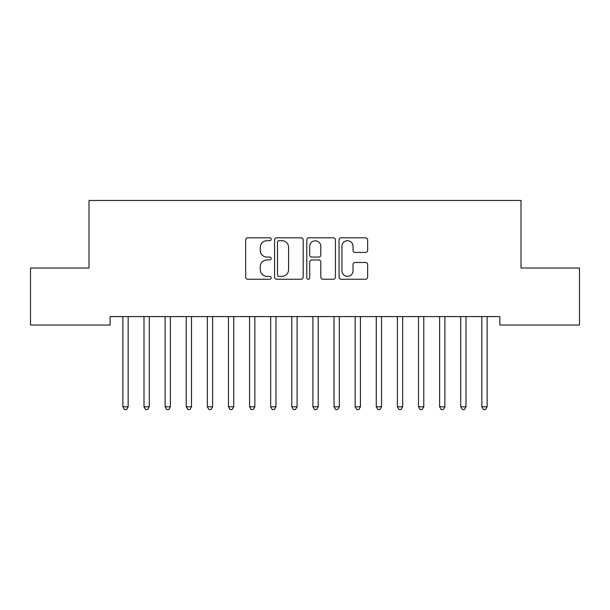 <?xml version="1.0" encoding="UTF-8"?>
<svg xmlns="http://www.w3.org/2000/svg" width="610" height="610" viewBox="0 0 610 610"><rect width="100%" height="100%" fill="white"/><g stroke="black" fill="none" stroke-linecap="round" stroke-linejoin="round"><path stroke-width="0.91" d="M271.214 239.25A1.449 1.449 0 0 0 269.765 237.801L247.744 237.801A2.074 2.074 0 0 0 245.67 239.875L245.67 277.176A2.074 2.074 0 0 0 247.744 279.25L269.765 279.25A1.449 1.449 0 0 0 271.214 277.802A1.449 1.449 0 0 0 269.765 276.353L266.913 276.353A6.634 6.634 0 0 1 260.287 269.719L260.287 266.608A6.634 6.634 0 0 1 266.913 259.974L269.765 259.974A1.449 1.449 0 0 0 271.214 258.526A1.449 1.449 0 0 0 269.765 257.077L266.913 257.077A6.634 6.634 0 0 1 260.287 250.443L260.287 247.332A6.634 6.634 0 0 1 266.913 240.698L269.765 240.698A1.449 1.449 0 0 0 271.214 239.25M365.573 252.41A2.074 2.074 0 0 0 367.647 250.336L367.647 239.875A2.074 2.074 0 0 0 365.573 237.801L341.112 237.801A2.074 2.074 0 0 0 339.046 239.875L339.046 277.176A2.074 2.074 0 0 0 341.112 279.25L365.573 279.25A2.074 2.074 0 0 0 367.647 277.176L367.647 264.534A2.074 2.074 0 0 0 365.573 262.46L355.104 262.46A2.074 2.074 0 0 0 353.03 264.534L353.03 270.802A5.543 5.543 0 0 1 347.486 276.353A5.543 5.543 0 0 1 341.943 270.802L341.943 246.242A5.543 5.543 0 0 1 347.486 240.698A5.543 5.543 0 0 1 353.03 246.242L353.03 250.336A2.074 2.074 0 0 0 355.104 252.41L365.573 252.41M499.895 316.59L110.105 316.59L110.105 325.038L30.5 325.038L30.5 268.026L88.991 268.026L88.991 200.461L521.009 200.461L521.009 268.026L579.5 268.026L579.5 325.038L499.895 325.038L499.895 316.59M303.185 239.875A2.074 2.074 0 0 0 301.111 237.801L276.658 237.801A2.074 2.074 0 0 0 274.584 239.875L274.584 277.176A2.074 2.074 0 0 0 276.658 279.25L301.111 279.25A2.074 2.074 0 0 0 303.185 277.176L303.185 239.875M308.889 237.801L333.342 237.801A2.074 2.074 0 0 1 335.416 239.875L335.416 277.176A2.074 2.074 0 0 1 333.342 279.25L322.873 279.25A2.074 2.074 0 0 1 320.807 277.176L320.807 262.048A2.074 2.074 0 0 0 318.733 259.974L311.786 259.974A2.074 2.074 0 0 0 309.712 262.048L309.712 277.802A1.449 1.449 0 0 1 308.263 279.25A1.449 1.449 0 0 1 306.815 277.802L306.815 239.875A2.074 2.074 0 0 1 308.889 237.801M278.938 240.698A1.449 1.449 0 0 0 277.489 242.155L277.489 274.896A1.449 1.449 0 0 0 278.938 276.353L281.942 276.353A6.634 6.634 0 0 0 288.576 269.719L288.576 247.332A6.634 6.634 0 0 0 281.942 240.698L278.938 240.698M320.807 246.348A5.543 5.543 0 0 0 315.263 240.805A5.543 5.543 0 0 0 309.712 246.348L309.712 255.003A2.074 2.074 0 0 0 311.786 257.077L318.733 257.077A2.074 2.074 0 0 0 320.807 255.003L320.807 246.348M122.724 316.903A2.112 2.112 -179.5 0 1 122.877 317.688A2.112 2.112 179.5 0 0 122.724 316.903L122.602 316.59M128.435 316.59L128.314 316.903A2.112 2.112 179.5 0 0 128.161 317.688L128.161 406.794L122.877 406.794L122.877 317.688M128.161 406.794L126.575 409.539L124.463 409.539L122.877 406.794M143.846 316.903A2.112 2.112 -179.5 0 1 143.998 317.688A2.112 2.112 179.5 0 0 143.846 316.903L143.716 316.59M164.959 316.903A2.112 2.112 -179.5 0 1 165.112 317.688A2.112 2.112 179.5 0 0 164.959 316.903L164.83 316.59M149.549 316.59L149.427 316.903A2.112 2.112 179.5 0 0 149.275 317.688L149.275 406.794L143.998 406.794L143.998 317.688M149.275 406.794L147.689 409.539L145.576 409.539L143.998 406.794M170.67 316.59L170.541 316.903A2.112 2.112 179.5 0 0 170.388 317.688L170.388 406.794L165.112 406.794L165.112 317.688M170.388 406.794L168.802 409.539L166.698 409.539L165.112 406.794M186.073 316.903A2.112 2.112 -179.5 0 1 186.225 317.688A2.112 2.112 179.5 0 0 186.073 316.903L185.951 316.59M207.186 316.903A2.112 2.112 -179.5 0 1 207.339 317.688A2.112 2.112 179.5 0 0 207.186 316.903L207.064 316.59M191.784 316.59L191.654 316.903A2.112 2.112 179.5 0 0 191.502 317.688L191.502 406.794L186.225 406.794L186.225 317.688M191.502 406.794L189.923 409.539L187.811 409.539L186.225 406.794M212.898 316.59L212.776 316.903A2.112 2.112 179.5 0 0 212.623 317.688L212.623 406.794L207.339 406.794L207.339 317.688M212.623 406.794L211.037 409.539L208.925 409.539L207.339 406.794M228.308 316.903A2.112 2.112 -179.5 0 1 228.46 317.688A2.112 2.112 179.5 0 0 228.308 316.903L228.178 316.59M234.011 316.59L233.889 316.903A2.112 2.112 179.5 0 0 233.737 317.688L233.737 406.794L228.46 406.794L228.46 317.688M233.737 406.794L232.151 409.539L230.039 409.539L228.46 406.794M249.421 316.903A2.112 2.112 -179.5 0 1 249.574 317.688A2.112 2.112 179.5 0 0 249.421 316.903L249.292 316.59M255.125 316.59L255.003 316.903A2.112 2.112 179.5 0 0 254.85 317.688L254.85 406.794L249.574 406.794L249.574 317.688M254.85 406.794L253.264 409.539L251.152 409.539L249.574 406.794M270.535 316.903A2.112 2.112 -179.5 0 1 270.688 317.688A2.112 2.112 179.5 0 0 270.535 316.903L270.413 316.59M276.246 316.59L276.116 316.903A2.112 2.112 179.5 0 0 275.964 317.688L275.964 406.794L270.688 406.794L270.688 317.688M275.964 406.794L274.386 409.539L272.273 409.539L270.688 406.794M291.649 316.903A2.112 2.112 -179.5 0 1 291.801 317.688A2.112 2.112 179.5 0 0 291.649 316.903L291.527 316.59M297.36 316.59L297.238 316.903A2.112 2.112 179.5 0 0 297.085 317.688L297.085 406.794L291.801 406.794L291.801 317.688M297.085 406.794L295.499 409.539L293.387 409.539L291.801 406.794M312.762 316.903A2.112 2.112 -179.5 0 1 312.915 317.688A2.112 2.112 179.5 0 0 312.762 316.903L312.64 316.59M318.473 316.59L318.351 316.903A2.112 2.112 179.5 0 0 318.199 317.688L318.199 406.794L312.915 406.794L312.915 317.688M318.199 406.794L316.613 409.539L314.501 409.539L312.915 406.794M333.883 316.903A2.112 2.112 -179.5 0 1 334.036 317.688A2.112 2.112 179.5 0 0 333.883 316.903L333.754 316.59M339.587 316.59L339.465 316.903A2.112 2.112 179.5 0 0 339.312 317.688L339.312 406.794L334.036 406.794L334.036 317.688M339.312 406.794L337.726 409.539L335.614 409.539L334.036 406.794M354.997 316.903A2.112 2.112 -179.5 0 1 355.15 317.688A2.112 2.112 179.5 0 0 354.997 316.903L354.875 316.59M360.708 316.59L360.579 316.903A2.112 2.112 179.5 0 0 360.426 317.688L360.426 406.794L355.15 406.794L355.15 317.688M360.426 406.794L358.848 409.539L356.736 409.539L355.15 406.794M376.111 316.903A2.112 2.112 -179.5 0 1 376.263 317.688A2.112 2.112 179.5 0 0 376.111 316.903L375.989 316.59M381.822 316.59L381.692 316.903A2.112 2.112 179.5 0 0 381.54 317.688L381.54 406.794L376.263 406.794L376.263 317.688M381.54 406.794L379.961 409.539L377.849 409.539L376.263 406.794M397.224 316.903A2.112 2.112 -179.5 0 1 397.377 317.688A2.112 2.112 179.5 0 0 397.224 316.903L397.102 316.59M402.935 316.59L402.813 316.903A2.112 2.112 179.5 0 0 402.661 317.688L402.661 406.794L397.377 406.794L397.377 317.688M402.661 406.794L401.075 409.539L398.963 409.539L397.377 406.794M418.346 316.903A2.112 2.112 -179.5 0 1 418.498 317.688A2.112 2.112 179.5 0 0 418.346 316.903L418.216 316.59M424.049 316.59L423.927 316.903A2.112 2.112 179.5 0 0 423.775 317.688L423.775 406.794L418.498 406.794L418.498 317.688M423.775 406.794L422.189 409.539L420.076 409.539L418.498 406.794M439.459 316.903A2.112 2.112 -179.5 0 1 439.612 317.688A2.112 2.112 179.5 0 0 439.459 316.903L439.33 316.59M445.17 316.59L445.041 316.903A2.112 2.112 179.5 0 0 444.888 317.688L444.888 406.794L439.612 406.794L439.612 317.688M444.888 406.794L443.302 409.539L441.198 409.539L439.612 406.794M460.573 316.903A2.112 2.112 -179.5 0 1 460.725 317.688A2.112 2.112 179.5 0 0 460.573 316.903L460.451 316.59M466.284 316.59L466.154 316.903A2.112 2.112 179.5 0 0 466.002 317.688L466.002 406.794L460.725 406.794L460.725 317.688M466.002 406.794L464.423 409.539L462.311 409.539L460.725 406.794M481.686 316.903A2.112 2.112 -179.5 0 1 481.839 317.688A2.112 2.112 179.5 0 0 481.686 316.903L481.564 316.59M487.398 316.59L487.276 316.903A2.112 2.112 179.5 0 0 487.123 317.688L487.123 406.794L481.839 406.794L481.839 317.688M487.123 406.794L485.537 409.539L483.425 409.539L481.839 406.794"/></g></svg>

